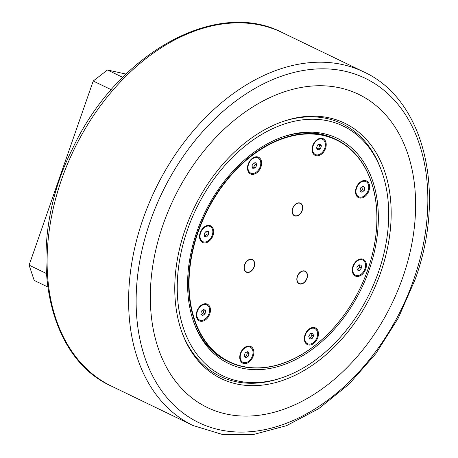 <?xml version="1.0" encoding="UTF-8"?>
<svg xmlns="http://www.w3.org/2000/svg" width="458" height="458" viewBox="0 0 458 458"><rect width="100%" height="100%" fill="white"/><g stroke="black" fill="none" stroke-linecap="round" stroke-linejoin="round"><path stroke-width="0.69" d="M362.604 186.332L363.068 186.641L362.621 189.698L360.509 191.335M311.486 333.533L312.001 335.067L310.398 337.878L309.282 338.021M203.438 309.545L203.902 309.854L203.455 312.917L201.343 314.554M254.665 162.865L255.175 164.399L253.577 167.21L252.461 167.353M319.226 144.253L319.804 145.049L318.745 148.089L317.085 148.821M206.856 231.324L207.027 233.763L204.995 236.145L204.36 236.007M246.862 352.059L247.434 352.855L246.381 355.895L244.721 356.633M359.587 264.873L359.753 267.317L357.721 269.699L357.091 269.562M46.229 273.415L29.1 265.148L34.19 280.422L47.592 286.891M122.704 77.345L107.47 69.988L93.226 81.014L111.237 89.711M93.226 81.014L29.1 265.148M126.03 74.064L107.47 69.988M361.385 268.102L359.353 270.489L357.12 269.997L356.919 267.123L358.952 264.735L361.185 265.228L361.385 268.102L359.753 267.317M249.066 353.645L248.013 356.685L245.551 357.778L244.143 355.832L245.202 352.797L247.664 351.704L249.066 353.645L247.434 352.855M248.013 356.685L246.381 355.895M206.627 236.935L204.394 236.442L204.194 233.569L206.226 231.181L208.459 231.674L208.659 234.548L206.627 236.935L204.995 236.145M208.659 234.548L207.027 233.763M321.436 145.839L320.377 148.879L317.915 149.972L316.512 148.026L317.566 144.991L320.028 143.898L321.436 145.839L319.804 145.049M252.776 168.309L251.946 165.813L253.549 163.008L255.976 162.693L256.806 165.189L255.209 167.994L252.776 168.309M205.087 313.701L202.762 315.505L200.879 314.245L201.325 311.182L203.65 309.385L205.533 310.644L205.087 313.701L203.455 312.917M313.633 335.857L312.035 338.662L309.602 338.977L308.772 336.481L310.369 333.676L312.803 333.361L313.633 335.857L312.001 335.067M312.035 338.662L310.398 337.878M364.7 187.425L364.253 190.488L361.929 192.291L360.045 191.032L360.492 187.969L362.816 186.166L364.7 187.425L363.068 186.641M364.253 190.488L362.621 189.698M381.531 170.926A138.619 96.466 -64.2 0 1 281.618 377.856A138.619 96.466 -64.2 0 1 179.965 258.135A138.619 96.466 -64.2 0 1 328.243 120.918A138.619 96.466 -64.2 0 1 381.531 170.926L380.867 169.117A140.24 97.594 115.8 0 0 326.96 118.525A140.24 97.594 115.8 0 0 283.433 121.336M181.78 331.878A140.24 97.594 115.8 0 0 235.355 381.571A140.24 97.594 115.8 0 0 279.792 378.463L281.618 377.856M236.643 383.964A141.86 98.722 115.8 0 0 388.378 243.547A141.86 98.722 115.8 0 0 284.355 121.026A141.86 98.722 115.8 0 0 182.112 332.789A141.86 98.722 115.8 0 0 236.643 383.964M359.353 270.489L357.721 269.699M361.9 259.72A8.416 5.857 -64.2 0 1 362.81 260.035A8.416 5.857 -64.2 0 1 364.711 269.527A8.416 5.857 -64.2 0 1 356.404 275.504A8.416 5.857 -64.2 0 1 355.494 275.189A8.416 5.857 -64.2 0 1 353.599 265.697A8.416 5.857 -64.2 0 1 361.9 259.72M354.647 263.018A8.416 5.857 -64.2 0 1 361.539 259.549A8.416 5.857 -64.2 0 1 362.45 259.858A8.416 5.857 -64.2 0 1 362.627 259.955M355.316 275.098A8.416 5.857 -64.2 0 1 355.133 275.018A8.416 5.857 -64.2 0 1 352.752 266.94M252.404 356.015A8.416 5.857 -64.2 0 1 242.946 362.318A8.416 5.857 -64.2 0 1 240.805 353.467A8.416 5.857 -64.2 0 1 250.263 347.164A8.416 5.857 -64.2 0 1 252.404 356.015M242.769 362.226A8.416 5.857 -64.2 0 1 242.585 362.141A8.416 5.857 -64.2 0 1 240.204 354.068M242.099 350.141A8.416 5.857 -64.2 0 1 249.902 346.987A8.416 5.857 -64.2 0 1 250.079 347.078M203.678 241.95A8.416 5.857 -64.2 0 1 202.768 241.635A8.416 5.857 -64.2 0 1 200.867 232.143A8.416 5.857 -64.2 0 1 209.174 226.166A8.416 5.857 -64.2 0 1 210.085 226.481A8.416 5.857 -64.2 0 1 211.98 235.973A8.416 5.857 -64.2 0 1 203.678 241.95M202.585 241.543A8.416 5.857 -64.2 0 1 202.402 241.463A8.416 5.857 -64.2 0 1 200.02 233.385M201.915 229.464A8.416 5.857 -64.2 0 1 208.808 225.994A8.416 5.857 -64.2 0 1 209.718 226.304A8.416 5.857 -64.2 0 1 209.901 226.401M320.377 148.879L318.745 148.089M313.175 145.655A8.416 5.857 -64.2 0 1 322.632 139.358A8.416 5.857 -64.2 0 1 324.774 148.209A8.416 5.857 -64.2 0 1 315.316 154.512A8.416 5.857 -64.2 0 1 313.175 145.655M314.463 142.335A8.416 5.857 -64.2 0 1 322.266 139.18A8.416 5.857 -64.2 0 1 322.449 139.272M315.133 154.42A8.416 5.857 -64.2 0 1 314.949 154.335A8.416 5.857 -64.2 0 1 312.568 146.257M305.486 280.943A6.967 4.849 -64.2 0 1 305.469 280.966A6.967 4.849 -64.2 0 1 299.034 283.685M305.091 271.136A6.967 4.849 -64.2 0 1 306.963 277.869A6.967 4.849 -64.2 0 1 306.957 277.897M304.942 271.331A6.733 4.683 -64.2 0 1 306.952 277.926A6.733 4.683 -64.2 0 1 305.503 280.92A6.733 4.683 -64.2 0 1 299.337 283.565A6.733 4.683 -64.2 0 1 297.837 275.59A6.733 4.683 -64.2 0 1 304.942 271.331M252.73 269.327A6.733 4.683 -64.2 0 1 251.688 270.523A6.733 4.683 -64.2 0 1 244.79 270.226A6.733 4.683 -64.2 0 1 247.039 261.186A6.733 4.683 -64.2 0 1 252.787 260.087A6.733 4.683 -64.2 0 1 254.179 266.333A6.733 4.683 -64.2 0 1 252.73 269.327L252.696 269.373A6.967 4.849 -64.2 0 1 252.696 269.373A6.967 4.849 -64.2 0 1 251.619 270.615A6.967 4.849 -64.2 0 1 246.261 272.092M252.318 259.543A6.967 4.849 -64.2 0 1 254.19 266.275A6.967 4.849 -64.2 0 1 254.184 266.304M300.757 212.959A6.967 4.849 -64.2 0 1 300.74 212.987A6.967 4.849 -64.2 0 1 294.299 215.707M300.362 203.152A6.967 4.849 -64.2 0 1 302.234 209.89A6.967 4.849 -64.2 0 1 302.228 209.919M292.278 210.915A6.733 4.683 -64.2 0 1 297.683 203.238A6.733 4.683 -64.2 0 1 302.532 208.018A6.733 4.683 -64.2 0 1 302.217 209.947A6.733 4.683 -64.2 0 1 300.774 212.936A6.733 4.683 -64.2 0 1 295.152 215.77A6.733 4.683 -64.2 0 1 292.278 210.915M370.969 259.629A123.408 85.881 115.8 0 0 370.98 259.594A123.408 85.881 115.8 0 0 336.447 139.701A123.408 85.881 115.8 0 0 323.096 135.093A123.408 85.881 115.8 0 0 201.314 222.725A123.408 85.881 115.8 0 0 229.132 361.969A123.408 85.881 115.8 0 0 242.482 366.577A123.408 85.881 115.8 0 0 344.496 314.451A123.408 85.881 115.8 0 0 344.513 314.423M229.132 361.969L227.5 361.179A123.408 85.881 -64.2 0 1 193.745 322.169M283.273 136.747A123.408 85.881 -64.2 0 1 334.815 138.911L336.447 139.701M358.534 196.711A8.416 5.857 -64.2 0 1 358.351 196.631A8.416 5.857 -64.2 0 1 355.969 188.553M357.864 184.631A8.416 5.857 -64.2 0 1 359.851 182.57A8.416 5.857 -64.2 0 1 365.667 181.477A8.416 5.857 -64.2 0 1 365.85 181.568M360.183 182.187A9.257 6.441 -64.2 0 1 369.205 184.168A9.257 6.441 -64.2 0 1 364.929 196.448A9.257 6.441 -64.2 0 1 357.526 196.992A9.257 6.441 -64.2 0 1 355.94 188.656A9.257 6.441 -64.2 0 1 357.927 184.545A9.257 6.441 -64.2 0 1 360.183 182.187M362.358 259.022A9.257 6.441 -64.2 0 1 365.713 269.104A9.257 6.441 -64.2 0 1 356.313 276.38A9.257 6.441 -64.2 0 1 352.723 267.043A9.257 6.441 -64.2 0 1 354.71 262.932A9.257 6.441 -64.2 0 1 362.358 259.022M307.364 343.655A8.416 5.857 -64.2 0 1 307.181 343.574A8.416 5.857 -64.2 0 1 304.793 340.672A8.416 5.857 -64.2 0 1 304.799 335.496M306.694 331.575A8.416 5.857 -64.2 0 1 314.497 328.415A8.416 5.857 -64.2 0 1 314.675 328.506M318.035 331.111A9.257 6.441 -64.2 0 1 313.759 343.385A9.257 6.441 -64.2 0 1 304.736 341.405A9.257 6.441 -64.2 0 1 304.77 335.6A9.257 6.441 -64.2 0 1 306.757 331.483A9.257 6.441 -64.2 0 1 318.035 331.111M253.165 356.227A9.257 6.441 -64.2 0 1 244.04 363.56A9.257 6.441 -64.2 0 1 240.175 354.171A9.257 6.441 -64.2 0 1 240.41 353.427A9.257 6.441 -64.2 0 1 242.162 350.055A9.257 6.441 -64.2 0 1 251.058 346.62A9.257 6.441 -64.2 0 1 253.165 356.227M198.698 307.85A8.416 5.857 -64.2 0 1 200.684 305.789A8.416 5.857 -64.2 0 1 206.501 304.69A8.416 5.857 -64.2 0 1 206.684 304.782M199.367 319.93A8.416 5.857 -64.2 0 1 199.184 319.844A8.416 5.857 -64.2 0 1 196.803 311.772M205.762 319.661A9.257 6.441 -64.2 0 1 198.36 320.205A9.257 6.441 -64.2 0 1 196.774 311.875A9.257 6.441 -64.2 0 1 198.761 307.759A9.257 6.441 -64.2 0 1 201.016 305.4A9.257 6.441 -64.2 0 1 210.039 307.387A9.257 6.441 -64.2 0 1 205.762 319.661M203.581 242.826A9.257 6.441 -64.2 0 1 199.991 233.488A9.257 6.441 -64.2 0 1 201.978 229.378A9.257 6.441 -64.2 0 1 209.627 225.468A9.257 6.441 -64.2 0 1 212.987 235.549A9.257 6.441 -64.2 0 1 203.581 242.826M250.537 172.987A8.416 5.857 -64.2 0 1 250.354 172.906A8.416 5.857 -64.2 0 1 247.967 170.004A8.416 5.857 -64.2 0 1 247.973 164.828M249.868 160.907A8.416 5.857 -64.2 0 1 257.671 157.747A8.416 5.857 -64.2 0 1 257.854 157.844M247.91 170.737A9.257 6.441 -64.2 0 1 247.944 164.932A9.257 6.441 -64.2 0 1 249.931 160.821A9.257 6.441 -64.2 0 1 261.209 160.443A9.257 6.441 -64.2 0 1 256.932 172.718A9.257 6.441 -64.2 0 1 247.91 170.737M312.774 145.621A9.257 6.441 -64.2 0 1 314.526 142.249A9.257 6.441 -64.2 0 1 323.422 138.814A9.257 6.441 -64.2 0 1 325.535 148.421A9.257 6.441 -64.2 0 1 316.404 155.754A9.257 6.441 -64.2 0 1 312.539 146.365A9.257 6.441 -64.2 0 1 312.774 145.621M323.182 135.448A123.128 85.686 -64.2 0 1 370.963 259.663A123.128 85.686 -64.2 0 1 344.536 314.394A123.128 85.686 -64.2 0 1 221.18 356.965A123.128 85.686 -64.2 0 1 204.428 216.588A123.128 85.686 -64.2 0 1 323.182 135.448M254.173 266.911A6.967 4.849 -64.2 0 1 246.335 272.132A6.967 4.849 -64.2 0 1 244.996 263.745A6.967 4.849 -64.2 0 1 252.398 259.577A6.967 4.849 -64.2 0 1 254.173 266.911M302.211 210.525A6.967 4.849 -64.2 0 1 294.38 215.741A6.967 4.849 -64.2 0 1 293.04 207.359A6.967 4.849 -64.2 0 1 300.437 203.192A6.967 4.849 -64.2 0 1 302.211 210.525M306.946 278.504A6.967 4.849 -64.2 0 1 299.108 283.725A6.967 4.849 -64.2 0 1 297.769 275.338A6.967 4.849 -64.2 0 1 305.171 271.17A6.967 4.849 -64.2 0 1 306.946 278.504M369.154 269.859A125.028 87.009 115.8 0 0 284.189 136.438A125.028 87.009 115.8 0 0 194.078 323.079A125.028 87.009 115.8 0 0 279.54 366.114A125.028 87.009 115.8 0 0 369.154 269.859M260.419 160.821A8.416 5.857 -64.2 0 1 258.278 170.244A8.416 5.857 -64.2 0 1 250.721 173.078A8.416 5.857 -64.2 0 1 248.333 170.181A8.416 5.857 -64.2 0 1 250.474 160.764A8.416 5.857 -64.2 0 1 258.037 157.924A8.416 5.857 -64.2 0 1 260.419 160.821M256.806 165.189L255.175 164.399M255.209 167.994L253.577 167.21M201.051 305.961A8.416 5.857 -64.2 0 1 206.867 304.868A8.416 5.857 -64.2 0 1 209.569 311.245A8.416 5.857 -64.2 0 1 205.361 318.923A8.416 5.857 -64.2 0 1 199.551 320.022A8.416 5.857 -64.2 0 1 196.843 313.644A8.416 5.857 -64.2 0 1 201.051 305.961M205.533 310.644L203.902 309.854M305.16 340.849A8.416 5.857 -64.2 0 1 307.301 331.432A8.416 5.857 -64.2 0 1 314.864 328.592A8.416 5.857 -64.2 0 1 317.245 331.489A8.416 5.857 -64.2 0 1 315.104 340.912A8.416 5.857 -64.2 0 1 307.541 343.746A8.416 5.857 -64.2 0 1 305.16 340.849M364.534 195.709A8.416 5.857 -64.2 0 1 358.717 196.803A8.416 5.857 -64.2 0 1 356.009 190.425A8.416 5.857 -64.2 0 1 360.217 182.748A8.416 5.857 -64.2 0 1 366.034 181.649A8.416 5.857 -64.2 0 1 368.736 188.026A8.416 5.857 -64.2 0 1 364.534 195.709M226.178 414.009A173.897 121.015 115.8 0 0 402.834 277.256A173.897 121.015 115.8 0 0 339.767 87.833A173.897 121.015 115.8 0 0 163.105 224.592A173.897 121.015 115.8 0 0 226.178 414.009M219.542 429.781A191.215 133.066 -64.2 0 1 150.19 221.495A191.215 133.066 -64.2 0 1 344.439 71.122A191.215 133.066 -64.2 0 1 413.792 279.409A191.215 133.066 -64.2 0 1 219.542 429.781M363.744 71.9A196.333 136.633 115.8 0 0 342.498 64.572A196.333 136.633 115.8 0 0 148.758 203.987A196.333 136.633 115.8 0 0 193.013 425.511L222.141 434.379L253.812 434.407L286.473 425.688L318.636 408.725L348.864 384.336L375.812 353.673L398.242 318.161L415.137 279.432C446.687 192.726 424.623 99.512 363.744 71.9L282.237 32.552A196.333 136.633 -64.2 0 0 260.997 25.224A196.333 136.633 -64.2 0 0 67.252 164.634A196.333 136.633 -64.2 0 0 111.512 386.157L193.013 425.511M362.81 260.035L362.45 259.858M355.494 275.189L355.133 275.018M250.263 347.164L249.902 346.987M242.946 362.318L242.585 362.141M210.085 226.481L209.718 226.304M202.768 241.635L202.402 241.463M322.632 139.358L322.266 139.18M315.316 154.512L314.949 154.335M258.037 157.924L257.671 157.747M250.721 173.078L250.354 172.906M206.867 304.868L206.501 304.69M199.551 320.022L199.184 319.844M314.864 328.592L314.497 328.415M307.541 343.746L307.181 343.574M366.034 181.649L365.667 181.477M358.717 196.803L358.351 196.631M111.512 386.157C42.588 355.528 25.264 241.406 72.776 148.215C116.647 54.124 215.884 -2.067 282.237 32.552"/></g></svg>
